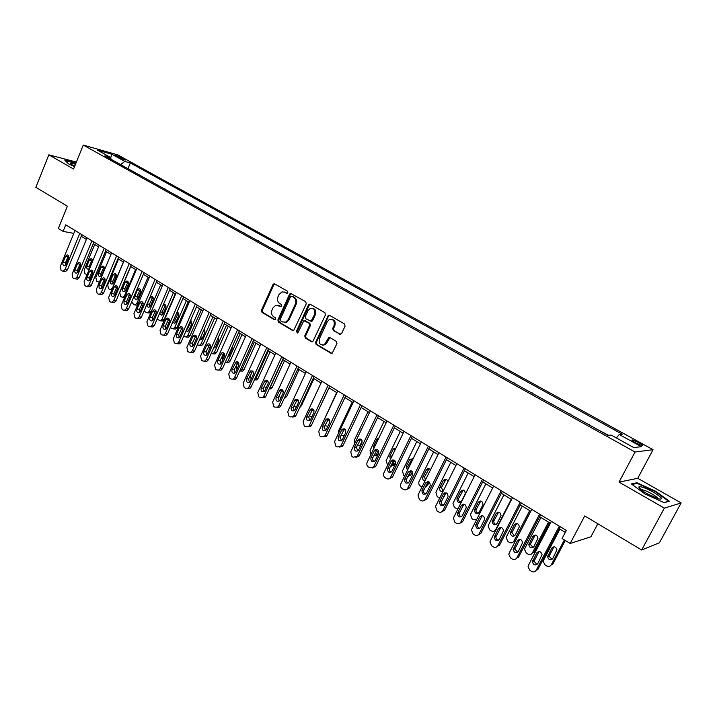 <?xml version="1.0" encoding="UTF-8"?>
<svg xmlns="http://www.w3.org/2000/svg" width="717" height="717" viewBox="0 0 717 717"><rect width="100%" height="100%" fill="white"/><g stroke="black" fill="none" stroke-linecap="round" stroke-linejoin="round"><path stroke-width="1.08" d="M287.786 292.661L287.4 291.174L274.754 283.923L272.935 284.676L261.454 310.237L261.992 312.343L274.477 319.755L275.758 319.244L275.382 317.756L273.751 316.797C271.582 315.166 271.008 312.908 272.03 310.022L272.989 307.889L275.812 305.218L281.145 306.571L281.763 305.989L281.378 304.501L279.738 303.551C277.56 301.929 276.977 299.67 277.999 296.766L278.967 294.624L281.987 291.882L284.846 292.24L286.495 293.19L287.786 292.661M638.784 442.622L632.313 439.924C631.157 439.978 632.286 440.991 635.683 442.954L642.181 445.669C643.328 445.607 642.199 444.594 638.784 442.622M339.661 334.274L341.615 333.539L345.074 326.127L344.483 323.923L329.587 315.372L328.422 315.328L315.579 342.278L316.143 344.456L330.86 353.185L332.231 353.14L336.945 343.577L336.363 341.373L329.999 337.653L328.718 337.653L324.362 344.671C320.23 345.522 318.563 343.586 319.37 338.854L327.337 321.619L329.318 319.54C333.324 318.966 334.902 320.956 334.05 325.491L332.706 328.377L333.288 330.573L340.584 334.418M76.387 162.087L48.819 154.818L35.85 187.334L67.389 206.218L58.364 228.472L63.096 231.385L65.758 224.842L566.331 530.455L562.092 538.503L570.176 543.477L590.916 536.773L597.835 523.769M664.363 508.129L681.15 502.94L637.745 478.311L619.04 482.111L664.363 508.129L641.643 549.993L584.74 515.926L570.176 543.477M619.04 482.111L635.038 452.024L83.262 145.076L117.794 154.899L653.044 449.693L635.038 452.024M48.819 154.818L73.582 169.033L83.262 145.076M306.267 303.829L305.702 301.678L290.475 293.361L289.543 294.212L277.882 319.961L278.429 322.094L292.563 330.474L293.674 330.528L306.267 303.829M310.3 304.313L324.9 312.684L325.473 314.862L312.755 341.731L311.519 341.713L305.317 338.039L304.761 335.87L309.592 325.339L309.027 323.179L303.829 320.723L298.039 332.446L297.528 332.984L296.345 331.442L308.409 305.057L309.269 304.223L310.3 304.313M681.15 502.94L659.434 542.76L641.643 549.993M116.432 156.279L125.251 160.07L122.042 157.865L115.356 155.248L116.432 156.279M111.09 159.291L110.633 157.462L104.915 155.867L608.025 435.362L611.26 435.111L633.738 447.578L641.348 446.691L619.255 434.493L622.311 434.251L130.342 162.965L124.875 161.433L120.573 164.56M110.633 157.462L97.476 150.167L111.816 154.227L124.875 161.433M637.745 478.311L653.044 449.693M81.218 236.278L86.372 239.433M93.291 243.663L98.561 246.89M105.533 251.147L110.938 254.454M117.955 258.747L123.494 262.135M130.566 266.464L136.239 269.933M143.364 274.288L149.172 277.846M156.351 282.238L162.302 285.877M169.535 290.304L175.629 294.033M182.925 298.496L189.171 302.314M196.521 306.813L202.911 310.721M210.323 315.256L216.875 319.262M224.34 323.833L231.053 327.938M238.582 332.545L245.456 336.748M253.047 341.391L260.092 345.702M267.746 350.38L274.969 354.798M282.686 359.522L290.08 364.039M297.86 368.807L305.442 373.44M313.284 378.244L321.055 382.995M328.969 387.834L336.936 392.701M344.913 397.585L353.078 402.578M361.126 407.507L369.488 412.625M377.608 417.59L386.185 422.833M394.377 427.843L403.169 433.22M411.433 438.275L420.449 443.796M428.793 448.896L438.033 454.551M446.449 459.696L455.922 465.494M464.419 470.693L474.143 476.635M482.711 481.878L492.678 487.981M501.326 493.269L511.562 499.525M520.291 504.867L530.786 511.284M539.596 516.679L550.369 523.267M559.26 528.707L565.301 532.399M63.096 231.385L73.824 233.375M127.976 168.674L130.342 162.965M140.173 175.459L132.806 171.363M152.551 182.333L145.103 178.192M165.107 189.306L157.57 185.12M177.843 196.377L170.225 192.147M190.767 203.565L183.059 199.281M203.888 210.852L196.091 206.514M217.197 218.246L209.31 213.863M230.704 225.747L222.727 221.311M244.425 233.366L236.35 228.884M258.344 241.1L250.17 236.565M272.487 248.951L264.214 244.363M286.836 256.928L278.465 252.276M301.418 265.03L292.948 260.325M316.224 273.258L307.647 268.49M331.272 281.611L322.587 276.789M346.553 290.107L337.761 285.214M362.085 298.729L353.176 293.782M377.859 307.494L368.843 302.484M393.902 316.403L384.76 311.33M410.205 325.464L400.946 320.32M426.776 334.669L417.393 329.462M443.626 344.035L434.126 338.756M460.762 353.553L451.127 348.202M478.194 363.232L468.425 357.81M495.922 373.082L486.018 367.588M513.955 383.102L503.917 377.527M532.31 393.301L522.128 387.646M550.988 403.671L540.663 397.935M569.988 414.229L559.52 408.412M589.338 424.984L578.718 419.078M608.661 435.309L598.265 429.94M140.29 175.199L139.179 174.903M152.667 182.073L151.565 181.777M165.215 189.046L164.13 188.759M177.959 196.117L176.875 195.84M190.883 203.296L189.808 203.028M204.004 210.583L202.938 210.323M217.314 217.977L216.265 217.726M230.829 225.479L229.781 225.237M244.542 233.097L243.511 232.864M258.47 240.831L257.448 240.598M272.603 248.682L271.6 248.467M286.961 256.659L285.966 256.444M301.543 264.752L300.557 264.555M316.358 272.98L315.381 272.792M331.397 281.333L330.447 281.154M346.687 289.82L345.746 289.65M362.21 298.442L361.287 298.29M377.993 307.208L377.088 307.064M394.036 316.116L393.14 315.991M410.339 325.177L409.47 325.052M426.92 334.382L426.059 334.274M443.769 343.739L442.927 343.649M460.914 353.257L460.09 353.176M478.338 362.936L477.54 362.874M496.074 372.786L495.295 372.732M514.107 382.797L513.354 382.761M532.462 392.997L531.727 392.97M551.14 403.366L550.423 403.366M570.149 413.924L569.459 413.933M589.499 424.67L588.836 424.697M616.396 437.962L619.255 434.493M110.714 157.776L111.816 154.227M75.975 163.118L64.745 160.043L68.393 163.799L74.559 166.613M669.337 501.192L655.643 491.244L636.947 482.747L631.39 483.939L644.942 493.941L664.202 502.698L669.337 501.192M636.544 483.509L636.947 482.747M287.203 293.244L283.995 291.882M277.891 305.155L281.207 306.544M273.921 283.798L274.781 283.941L273.795 284.819L262.323 310.344L262.852 312.451L275.238 319.791M291.407 293.468L290.385 294.346L278.734 320.06L279.28 322.193L293.477 330.6M291.81 296.246L290.51 296.766L280.257 319.379L280.643 320.875L282.364 321.897L285.725 322.139L288.279 319.585L295.323 304.08C296.363 301.149 295.771 298.872 293.558 297.25L292.061 296.282M284.282 322.426L286.576 322.238L289.121 319.683L288.279 319.585M292.653 296.372L294.4 297.376C296.614 298.998 297.197 301.274 296.166 304.205L289.121 319.683M304.868 320.75L309.861 323.277L310.425 325.437L305.594 335.959L306.15 338.119L312.46 341.848M310.273 304.295L309.242 305.173L297.188 331.532L297.51 332.993M314.629 314.369C315.516 310.076 314.064 308.077 310.282 308.382L308.05 310.569L305.29 316.609L305.854 318.76L311.088 321.207L314.629 314.369L315.453 314.476C316.412 311.017 315.381 308.946 312.352 308.265M310.846 321.288L311.913 321.315L312.684 320.526L311.85 320.418M315.453 314.476L312.684 320.526M331.648 319.289C334.758 319.979 335.834 322.076 334.857 325.59L333.522 328.476L334.095 330.662L340.467 334.364M322.722 345.164L325.186 344.743L326.853 342.851L326.029 342.78M329.892 337.59L326.853 342.851M329.524 315.346L328.476 316.224L316.403 342.359L316.968 344.536L331.828 353.329M87.08 274.602L84.956 273.777L84.131 270.085L94.698 244.524M92.242 259.563L89.159 266.446L89.266 268.803M92.35 261.875C92.789 260.056 92.296 259.016 90.889 258.756L89.338 260.047L86.838 266.088C86.39 267.952 86.882 269 88.325 269.242L89.813 268.006M79.793 233.41L64.969 269.565L63.087 271.205L62.029 270.945L61.088 270.336L60.255 266.563L75.007 230.489M64.754 271.438L65.525 271.555L67.407 269.924L81.872 234.683M66.027 264.376L64.503 265.684C63.042 265.433 62.54 264.358 63.006 262.458L65.543 256.247L67.111 254.92C68.554 255.198 69.038 256.274 68.572 258.156L66.027 264.376M65.507 265.173L65.444 262.825L68.518 255.817M99.564 281.727L98.722 282.041L96.67 281.189L95.836 277.47L106.537 251.766M104.019 266.858L100.882 273.795L101.016 276.215M101.608 275.364L104.153 269.278C104.61 267.405 104.108 266.348 102.648 266.088L101.115 267.378L98.579 273.455C98.121 275.346 98.632 276.412 100.111 276.637L101.608 275.364M123.387 262.072L112.497 287.983L110.678 289.578L109.513 289.318L108.554 288.709L107.702 284.963L118.538 259.106M115.975 274.261L112.775 281.252L112.945 283.735M113.564 282.857L116.127 276.735C116.593 274.835 116.073 273.76 114.568 273.527L113.044 274.817L110.49 280.93C110.024 282.857 110.552 283.923 112.076 284.138L113.564 282.857M135.63 269.565L124.606 295.628L122.804 297.214L121.585 296.955L120.608 296.336L119.748 292.554L130.709 266.554M128.092 281.763L124.83 288.808L125.036 291.353M124.579 297.501L124.131 297.376M125.681 290.466L128.28 284.308C128.755 282.364 128.209 281.288 126.658 281.073L125.152 282.355L122.562 288.503C122.087 290.475 122.643 291.55 124.211 291.738L125.681 290.466M91.893 240.795L76.88 277.165L75.007 278.796L73.896 278.537L72.937 277.927L72.094 274.109L87.035 237.829M76.611 279.021L77.436 279.128L79.309 277.497L93.954 242.05M77.947 271.931L76.432 273.249C74.926 273.016 74.416 271.931 74.882 269.986L77.454 263.748L79.004 262.422C80.492 262.673 80.994 263.766 80.528 265.684L77.947 271.931M77.4 272.765L77.302 270.345L80.438 263.273M104.162 248.288L88.962 284.873L87.115 286.504L85.932 286.244L84.965 285.617L84.113 281.772L99.233 245.277M88.63 286.701L89.526 286.818L91.373 285.187L106.206 249.534M90.037 279.603L88.541 280.921C86.99 280.705 86.452 279.612 86.927 277.631L89.535 271.358L91.077 270.031C92.601 270.264 93.129 271.367 92.654 273.32L90.037 279.603M89.473 280.455L89.338 277.972L92.529 270.838M116.62 255.888L101.222 292.688L99.394 294.32L98.148 294.06L97.171 293.432L96.293 289.551L111.61 252.841M100.828 294.499L101.787 294.615L103.615 292.993L118.637 257.125M102.316 287.392L100.828 288.7C99.233 288.512 98.677 287.409 99.152 285.384L101.787 279.074L103.32 277.748C104.888 277.963 105.435 279.074 104.96 281.064L102.316 287.392M101.715 288.261L101.554 285.707L104.807 278.519M148.052 277.156L136.893 303.372L138.229 303.533M140.38 289.381L137.064 296.48L137.305 299.088M137.53 305.182L136.338 305.101M137.969 298.173L140.604 291.989C141.079 290 140.523 288.915 138.928 288.718L137.431 290.009L134.805 296.193C134.339 298.2 134.913 299.285 136.526 299.446L137.969 298.173M131.677 301.812L133.819 304.698L135.119 304.958L136.893 303.372M129.257 263.605L113.662 300.629L111.861 302.251L110.552 301.991L109.549 301.355L108.661 297.438L124.175 260.504M113.196 302.413L114.245 302.529L116.037 300.907L131.256 264.833M114.765 295.287L113.295 296.596C111.655 296.435 111.081 295.323 111.556 293.253L114.227 286.908L115.742 285.581C117.364 285.778 117.929 286.89 117.445 288.924L114.765 295.287M114.137 296.184L113.94 293.558L117.256 286.307M75.545 164.184L70.302 163.153C70.176 163.664 71.646 164.695 74.702 166.254M74.935 165.681L72.587 165.125M65.229 160.545L75.85 163.431M647.048 493.69L658.717 498.915C663.664 499.65 661.863 497.383 653.286 492.113C646.026 488.16 641.267 486.377 639.026 486.753C638.3 487.775 640.971 490.087 647.048 493.69M658.036 498.718C657.623 497.634 655.526 495.985 651.744 493.78C647.326 491.333 643.974 489.953 641.67 489.63L640.998 489.693M632.107 484.468L637.189 483.366L655.302 491.611L668.567 501.255L663.978 502.59M160.653 284.864L149.351 311.232L151.332 311.456M152.846 297.107L149.477 304.259L149.754 306.93M150.875 312.504L148.733 312.935M150.445 306.007L153.115 299.778C153.59 297.743 153.008 296.65 151.359 296.488L149.889 297.77L147.236 303.99C146.761 306.042 147.352 307.136 149.019 307.27L150.445 306.007M144.234 310.578L145.237 311.922L147.603 312.809L149.351 311.232M173.433 292.688L161.988 319.208L164.211 319.441L162.508 321.001L161.298 320.875M175.28 293.818L164.211 319.441M165.493 304.949L162.06 312.146L162.383 314.888M159.622 313.329L161.701 315.202L163.1 313.938L165.797 307.683C166.281 305.603 165.672 304.501 163.969 304.367L163.377 304.608M157.113 319.164L160.285 320.777L161.988 319.208M186.411 300.629L174.814 327.302L177.018 327.508L175.36 329.058L174.043 328.942M188.23 301.74L177.018 327.508M178.327 312.899L174.84 320.149L175.199 322.955M172.645 322.202L174.572 323.25L175.934 321.996L178.667 315.695C179.16 313.688 178.578 312.558 176.92 312.334M170.252 327.705L173.147 328.861L174.814 327.302M199.577 308.677L187.836 335.511L190.014 335.699L188.401 337.241L186.976 337.115M201.369 309.78L190.014 335.699M191.34 320.974L187.8 328.278L188.204 331.146M185.99 330.913L187.639 331.415L188.965 330.178L191.735 323.833L190.543 320.481M183.66 336.237L186.214 337.053L187.836 335.511M212.94 316.851L201.047 343.846L203.207 344.017L201.647 345.531L200.097 345.415M214.715 317.936L203.207 344.017M200.868 336.739L201.405 339.455M204.56 329.175L203.843 329.972M199.622 339.571L200.903 339.706L202.185 338.469L204.999 332.096L204.291 328.951M197.292 344.859L199.478 345.37L201.047 343.846M142.083 271.438L126.291 308.677L124.516 310.3L123.127 310.04L122.114 309.394L121.218 305.442L136.929 268.292M125.753 310.434L126.882 310.56L128.648 308.946L144.063 272.648M127.402 303.309L125.959 304.617C124.265 304.474 123.665 303.354 124.149 301.248L126.855 294.857L128.343 293.531C130.01 293.701 130.602 294.821 130.118 296.91L127.402 303.309M126.757 304.214L126.515 301.525L129.885 294.221M155.105 279.388L139.098 316.86L137.368 318.465L135.898 318.214L134.868 317.55L133.954 313.571L149.871 276.197M138.489 318.581L139.716 318.707L141.446 317.093L157.059 280.58M140.227 311.447L138.811 312.746C137.072 312.639 136.436 311.51 136.929 309.35L139.672 302.924L141.132 301.606C142.853 301.74 143.472 302.879 142.979 305.003L140.227 311.447M139.555 312.37L139.277 309.61L142.71 302.251M168.325 287.463L152.112 325.151L150.418 326.755L148.858 326.504L147.819 325.841L146.886 321.816L163.01 284.219M151.412 326.844L152.748 326.97L154.433 325.375L170.252 288.637M153.25 319.701L151.87 320.992C150.068 320.929 149.405 319.791 149.898 317.577L152.676 311.106L154.11 309.798C155.885 309.905 156.53 311.044 156.037 313.23L153.25 319.701M152.551 320.651L152.228 317.819L155.723 310.398M181.742 295.655L165.313 333.575L163.664 335.162L162.015 334.929L160.958 334.247L160.008 330.196L176.355 292.366M164.534 335.233L165.977 335.359L167.626 333.781L183.651 296.82M166.469 328.09L165.125 329.372C163.261 329.345 162.571 328.198 163.064 325.93L165.878 319.423L167.276 318.124C169.113 318.187 169.786 319.334 169.293 321.575L166.469 328.09M165.744 329.049L165.376 326.154L168.934 318.68M195.374 303.972L178.721 342.134L177.126 343.694L175.378 343.479L174.303 342.789L173.335 338.693L189.897 300.629M177.852 343.748L179.42 343.873L181.007 342.305L197.256 305.128M179.886 336.605L178.587 337.868C176.66 337.895 175.943 336.739 176.436 334.409L179.286 327.866L180.639 326.576C182.548 326.593 183.247 327.75 182.754 330.044L179.886 336.605M179.142 337.582L178.73 334.606L182.351 327.086M208.79 350.801L210.502 345.657M226.509 325.151L214.455 352.307L216.597 352.45L215.091 353.947L213.415 353.839M228.248 326.217L216.597 352.45M214.159 346.795L214.804 347.888M213.549 348.184L215.611 346.894L218.452 340.485L218.183 337.725M211.139 353.624L212.949 353.804L214.455 352.307M209.212 312.424L192.335 350.819L190.803 352.361L188.938 352.155L187.845 351.455L186.868 347.324L203.655 309.027M191.367 352.397L193.079 352.504L194.603 350.971L211.067 313.562M193.518 345.253L192.264 346.499C190.274 346.58 189.521 345.424 190.014 343.022L192.9 336.434L194.208 335.162C196.18 335.126 196.915 336.291 196.422 338.657L193.518 345.253M192.748 346.239L192.281 343.201L195.965 335.619M222.593 360.319L222.593 357.442L224.287 353.651M240.276 333.575L228.06 360.893L230.184 361.018L228.759 362.479L226.93 362.381M241.996 334.633L230.184 361.018M227.782 356.716L229.234 355.444L232.12 348.991L232.191 346.849M225.228 362.443L226.626 362.363L228.06 360.893M223.274 321.01L206.164 359.638L204.703 361.153L202.723 360.974L201.611 360.266L200.608 356.089L217.627 317.559M205.098 361.171L206.953 361.269L208.414 359.764L225.102 322.121M207.356 354.028L206.164 355.256C204.094 355.399 203.305 354.234 203.798 351.769L206.729 345.146L207.984 343.891C210.027 343.793 210.798 344.958 210.296 347.395L207.356 354.028M206.568 355.032L206.048 351.922L209.794 344.285M236.744 369.676L236.332 366.109L238.143 362.076M254.257 342.134L241.88 369.613L243.986 369.712L242.624 371.137L240.643 371.056M255.951 343.165L243.986 369.712M242.427 364.989L246.236 356.528M239.612 371.254L241.88 369.613M237.551 329.73L220.209 368.601L218.828 370.071L216.713 369.927L215.584 369.201L214.562 364.998L231.815 326.226M219.026 370.08L221.051 370.169L222.431 368.699L239.353 330.824M221.419 362.945L220.28 364.146C218.138 364.361 217.314 363.196 217.798 360.651L220.764 353.983L221.965 352.755C224.08 352.585 224.887 353.759 224.394 356.268L221.419 362.945M220.603 363.958L220.029 360.776L223.838 353.096M268.463 350.819L255.915 378.468L257.995 378.54L256.722 379.929L254.598 379.876M270.121 351.832L257.995 378.54M253.253 371.971L253.522 373.073M249.991 375.959L251.219 378.979M254.32 379.992L255.915 378.468M252.061 338.585L234.477 377.698L233.177 379.123L230.928 379.024L229.781 378.289L228.741 374.041L246.227 335.027M235.382 379.203L233.177 379.123L235.382 379.203L236.673 377.778L253.827 339.661M235.696 372.006L234.629 373.172C232.416 373.467 231.546 372.302 232.021 369.676L236.153 361.771C238.358 361.52 239.209 362.694 238.716 365.285L235.696 372.006M234.862 373.028L234.226 369.775L238.098 362.04M282.883 359.638L270.166 387.458L272.218 387.512L271.044 388.838L269.198 389.026M284.515 360.633L272.218 387.512M267.468 380.503L268.31 382.753M264.223 386.185L265.971 388.327M269.467 388.435L270.166 387.458M266.805 347.584L248.969 386.947L247.768 388.318L245.366 388.255L244.201 387.512L243.144 383.228L260.88 343.963M247.652 388.372L249.937 388.363L251.138 386.992L268.534 348.641M250.206 381.211L249.22 382.331C246.917 382.726 246.003 381.561 246.469 378.845L250.574 370.94C252.85 370.599 253.746 371.764 253.271 374.453L250.206 381.211M249.355 382.242L248.647 378.917L252.581 371.128M299.123 369.578L286.666 396.609L284.299 398.249M281.889 390.039L283.34 392.181M278.913 396.08L280.965 397.81M281.781 356.725L263.695 396.34L262.592 397.639L260.029 397.648L258.855 396.895L257.77 392.558L275.758 353.051M262.368 397.774L264.743 397.666L265.846 396.367L283.484 357.765M264.949 390.568L264.044 391.625C261.66 392.127 260.701 390.971 261.149 388.157L265.209 380.261C267.575 379.813 268.525 380.978 268.05 383.756L264.949 390.568M308.695 305.101L309.484 304.169M264.08 391.599L263.309 388.202L267.298 380.368M328.753 315.229L328.816 315.731M313.974 378.657L301.337 405.858L299.769 407.364M296.704 400.023L298.622 401.538M293.943 405.903L296.238 407.39M329.058 387.888L315.821 415.923M311.949 410.043L314.1 410.85M309.296 415.735L311.85 416.927M323.017 422.313L336.703 392.566M328.7 418.925L329.695 420.117M327.57 420.045L329.73 420.198M324.935 425.638L327.857 426.355M338.505 433.328L338.657 430.675L352.217 402.049M344.115 428.73L345.209 429.85M344.043 436.124L343.479 435.99M343.533 430.03L345.451 429.68M340.844 435.703L344.51 435.147M354.485 444.02L354.225 440.489L367.973 411.692M362.21 440.928L360.517 444.468L361.296 444.415M359.925 438.894L360.884 439.691M360.579 445.92L359.145 445.866M362.031 428.219L357.532 437.648M359.88 439.978L361.269 439.404M357.03 445.902L360.051 445.176L360.517 444.468M370.85 454.65L370.044 450.473L383.989 421.488M378.406 450.428L376.443 454.506L378.119 454.372M376.192 449.299L376.819 449.684M377.734 455.17L375.072 455.904M378.935 437.881L376.954 439.225L373.656 446.073L373.727 448.681M374.982 449.828L377.178 449.434M373.566 456.137L376.443 454.506M387.592 465.288L386.122 460.619L400.274 431.455M394.726 460.413L392.62 464.724L394.242 464.903L391.267 466.113M395.694 461.981L394.449 464.544M395.936 448.107L391.348 457.545M395.936 448.098L393.346 448.941L389.788 456.191L390.389 459.516M392.208 460.135L392.952 459.893M390.469 466.355L392.62 464.724M404.63 476.07L403.689 475.479L402.461 470.926L416.828 441.573M411.2 470.791L409.075 475.102L410.778 475.048L407.794 476.491M412.409 471.75L410.868 474.887M412.365 458.324L407.982 466.301L408.09 469.008M413.117 458.746L409.586 459.552L406.189 466.489L407.462 470.28M407.83 476.438L409.075 475.102M421.972 487.022L420.332 486.009C418.8 484.8 418.378 483.276 419.087 481.412L433.66 451.871M427.825 481.582L427.242 482.756M429.214 482.066L427.556 485.409L425.306 487.049M429.044 468.721L424.625 476.733L425.351 480.193M430.478 469.832C428.999 468.21 427.61 468.255 426.328 469.958L422.869 476.948C422.259 479.081 422.949 480.426 424.957 480.99M297.008 366.02L278.653 405.885L277.667 407.104L274.943 407.184L273.742 406.422L272.639 402.049L290.887 362.291M277.318 407.319L279.791 407.104L280.777 405.885L298.675 367.041M328.7 315.238L327.938 316.152M279.926 400.068L279.11 401.063C276.645 401.69 275.633 400.543 276.072 397.621L280.087 389.743C282.534 389.17 283.529 390.335 283.081 393.221L279.926 400.068M279.047 401.108L278.196 397.639L282.256 389.752M312.478 375.475L293.862 415.582L293.002 416.711L290.089 416.882L288.87 416.102L287.75 411.683L306.258 371.675M292.518 417.025L295.099 416.676L295.96 415.555L314.109 376.47M295.153 409.721L294.436 410.644C291.891 411.415 290.815 410.276 291.236 407.238L295.189 399.387C297.725 398.688 298.774 399.835 298.353 402.837L295.153 409.721M294.257 410.769L293.334 407.229L297.447 399.297M328.207 385.074L309.323 425.45L308.588 426.463L305.487 426.74L304.25 425.943L303.112 421.479L321.888 381.211M307.969 426.884L310.649 426.4L311.393 425.387L329.802 386.051M310.631 419.544L310.013 420.377C307.387 421.291 306.258 420.171 306.643 417.016L310.542 409.21C313.159 408.349 314.27 409.488 313.876 412.607L310.631 419.544M309.726 420.592L308.713 416.98L312.89 408.995M344.205 394.843L325.043 435.47L324.434 436.357L321.144 436.752L319.881 435.945L318.724 431.446L337.77 390.917M323.681 436.904L326.468 436.259L327.077 435.38L345.764 395.793M326.36 429.519L325.859 430.254C323.143 431.338 321.96 430.245 322.309 426.956L326.145 419.203C328.843 418.172 330.017 419.284 329.65 422.546L326.36 429.519M325.446 430.576L324.353 426.884L328.583 418.853M360.463 404.764L341.023 445.669L340.548 446.395L337.062 446.942L335.78 446.117L334.597 441.573L353.929 400.776M339.661 447.094L342.547 446.27L343.022 445.544L361.986 405.697M342.359 439.673L341.964 440.274C339.177 441.555 337.931 440.48 338.236 437.056L342.009 429.384C344.787 428.166 346.015 429.25 345.693 432.647L342.359 439.673M341.435 440.722L340.243 436.958L344.536 428.883M377.008 414.865L357.272 456.03L353.248 457.294L351.939 456.46L350.738 451.862L370.357 410.805M355.91 457.455L359.235 455.878L378.486 415.77M358.625 449.989L358.339 450.455C355.489 451.943 354.189 450.903 354.431 447.327L358.142 439.754C360.992 438.32 362.282 439.378 362.013 442.918L358.625 449.989M357.702 451.038L356.412 447.202L360.75 439.082M393.83 425.136L373.584 466.946L369.703 467.825L368.377 466.982C366.853 465.772 366.45 464.222 367.149 462.34L387.063 421.004M372.446 467.986L375.726 466.382L395.264 426.015M375.17 460.484L374.991 460.798C372.078 462.51 370.725 461.506 370.904 457.778L374.552 450.303C377.456 448.654 378.809 449.676 378.603 453.368L375.17 460.484M374.238 461.533C372.715 460.681 372.248 459.373 372.849 457.616L377.241 449.451M410.949 435.586L390.514 477.459C389.448 479.028 388.094 479.386 386.445 478.544L385.101 477.674C383.55 476.455 383.129 474.887 383.846 472.987L404.065 431.383M389.259 478.696L392.504 477.074L412.338 436.438M391.993 471.159L391.921 471.311C388.964 473.247 387.547 472.288 387.664 468.407L391.249 461.058C394.207 459.167 395.614 460.144 395.488 463.998L391.993 471.159M391.07 472.198C389.456 471.365 388.955 470.029 389.564 468.21L394.009 460.009M428.363 446.216L407.704 488.205C406.638 489.917 405.23 490.329 403.474 489.442L402.103 488.564C400.534 487.318 400.104 485.732 400.83 483.823L421.354 441.941M406.378 489.594L409.568 487.945L429.698 447.041M409.111 482.021C406.127 484.163 404.657 483.231 404.702 479.225L408.242 472.01C411.208 469.859 412.687 470.782 412.678 474.771L409.111 482.021M408.197 483.052C406.494 482.227 405.947 480.874 406.575 478.992L411.065 470.746M439.7 498.01L437.262 496.72L435.9 492.265L450.778 462.348M444.549 492.929L444.011 494.013M446.18 492.821L443.33 497.401M446.01 479.297L441.475 487.506L443.061 491.279M447.964 481.457C446.7 478.875 445.158 478.58 443.33 480.569L439.754 487.766C439.36 490.473 440.417 491.728 442.936 491.539M446.082 457.034L425.1 499.301C424.025 501.022 422.591 501.434 420.807 500.529L419.409 499.632L418.02 495.035L438.956 452.687M423.801 500.672L426.92 499.005L447.372 457.831M426.534 493.072C423.622 495.232 422.098 494.345 421.963 490.392L425.629 482.971C428.506 480.793 430.039 481.663 430.236 485.579L426.534 493.072M425.629 494.085C423.899 493.35 423.29 492.032 423.792 490.123L428.407 481.672M457.867 508.953L454.47 507.609L452.992 503.343L468.192 472.996M463.263 504.087L462.698 505.216M463.254 490.052L458.611 498.485C458.244 500.358 458.916 501.604 460.646 502.205M461.542 501.219L465.279 493.708C464.894 490.007 463.343 489.218 460.628 491.342L456.926 498.772C457.249 502.518 458.781 503.325 461.542 501.219M464.114 468.049L442.81 510.603C441.708 512.332 440.256 512.736 438.437 511.813L437.012 510.898L435.506 506.489L456.863 463.621M441.538 511.947L444.585 510.262L465.36 468.81M444.253 504.311C441.43 506.489 439.862 505.646 439.539 501.783L443.33 494.121C446.117 491.925 447.704 492.74 448.089 496.567L444.253 504.311M443.375 505.315C441.627 504.669 440.946 503.388 441.322 501.479L446.055 492.794M476.581 519.664L473.39 519.583L471.974 518.687L470.406 514.609L485.902 483.832M480.291 516.231L479.915 516.957M480.784 500.995L476.052 509.653C475.81 511.526 476.554 512.727 478.293 513.247M479.162 512.279L483.007 504.517C482.451 500.914 480.856 500.17 478.23 502.312L474.412 509.975C474.905 513.632 476.491 514.394 479.162 512.279M482.469 479.252L460.825 522.093C459.714 523.831 458.235 524.235 456.379 523.293L454.937 522.37L453.323 518.149L475.093 474.753M459.597 523.419L462.564 521.716L483.661 479.987M462.295 515.756C459.561 517.943 457.939 517.145 457.437 513.381L461.345 505.467C464.042 503.262 465.674 504.024 466.247 507.753L462.295 515.756M461.434 516.742C459.678 516.186 458.934 514.949 459.185 513.031L464.007 504.114M511.221 499.319L495.635 529.711C494.533 531.405 493.063 531.79 491.226 530.867L489.792 529.962L488.125 526.063L488.438 525.167L503.926 494.855M498.62 512.126L493.816 521.008C493.69 522.881 494.497 524.037 496.245 524.468M495.51 530.822L494.452 530.983M497.087 523.527L501.031 515.523C500.314 512.01 498.673 511.329 496.128 513.462L492.212 521.376C492.875 524.934 494.497 525.651 497.087 523.527M501.165 490.67L479.171 533.798C478.042 535.545 476.536 535.94 474.645 534.981L473.175 534.04L471.472 530.015L471.795 529.092L493.646 486.081M477.979 535.088L480.865 533.376L502.303 491.36M480.659 527.407C478.006 529.594 476.339 528.85 475.667 525.176L479.691 517.011C482.299 514.806 483.975 515.523 484.71 519.144L480.659 527.407M479.825 528.366C478.06 527.9 477.244 526.708 477.37 524.79L482.272 515.648M529.684 510.612L513.856 541.21C512.736 542.912 511.248 543.298 509.375 542.357L507.914 541.425L506.184 537.723L506.534 536.585L522.263 506.077M530.697 511.23L515.406 540.779L513.856 541.21M516.76 523.464L511.893 532.561L514.528 535.886M515.326 534.972L519.359 526.717C518.481 523.32 516.814 522.684 514.349 524.808L510.343 532.964C511.158 536.424 512.816 537.087 515.326 534.972M520.192 502.285L497.849 545.709C496.693 547.474 495.16 547.86 493.242 546.883L491.745 545.924L489.971 542.088L490.338 540.923L512.538 497.616M497.849 545.709L499.498 545.252L521.277 502.949M499.355 539.265C496.782 541.452 495.08 540.761 494.246 537.185L498.36 528.77C500.887 526.574 502.599 527.228 503.495 530.75L499.355 539.265M498.566 540.197C496.773 539.82 495.886 538.664 495.904 536.746L500.869 527.389M548.478 522.11L532.399 552.906C531.261 554.626 529.746 555.003 527.837 554.035L526.35 553.094L524.566 549.572L524.943 548.2L540.923 517.486M549.437 522.693L533.905 552.431L532.399 552.906M535.214 535.007L530.311 544.302L533.134 547.501M533.896 546.623L538.001 538.126C536.979 534.828 535.276 534.237 532.892 536.361L528.805 544.75C529.755 548.111 531.449 548.738 533.896 546.623M539.578 514.116L516.858 557.844C515.693 559.61 514.134 559.995 512.18 559L510.656 558.023L508.828 554.375L509.213 552.959L531.781 509.357M516.858 557.844L518.463 557.333L540.6 514.743M518.4 551.346C515.89 553.524 514.152 552.879 513.175 549.401L517.369 540.735C519.825 538.548 521.573 539.157 522.612 542.572L518.4 551.346M517.647 552.233L514.788 548.926L519.789 539.345M564.396 539.919L551.274 564.817C550.118 566.547 548.577 566.914 546.641 565.937L545.117 564.978L543.298 561.626L543.683 560.031L559.914 529.11M565.283 540.475L552.726 564.297L551.274 564.817M553.981 546.757L549.07 556.249L552.081 559.323M552.789 558.48L556.957 549.751C555.818 546.542 554.08 546.004 551.758 548.111L547.609 556.742C548.684 560.004 550.414 560.586 552.789 558.48M559.323 526.17L536.226 570.194C535.043 571.978 533.457 572.363 531.467 571.341L529.908 570.347L528.035 566.878L528.438 565.229L551.382 521.322M536.226 570.194L537.777 569.639L560.282 526.762M537.786 563.643C535.348 565.821 533.573 565.22 532.462 561.841L536.737 552.932C539.121 550.755 540.905 551.319 542.07 554.626L537.786 563.643M537.087 564.494L534.022 561.312L539.05 551.534M121.621 158.905L122.042 157.865M123.862 159.739L124.158 159.031M285.698 292.375L284.846 292.24M281.091 306.589L280.472 306.5M279.693 305.666L278.841 305.55M275.14 319.827L274.477 319.755M262.852 312.451L261.992 312.343M262.323 310.344L261.454 310.237M273.795 284.819L272.935 284.676M287.078 293.28L286.495 293.19M293.405 330.564L292.563 330.474M279.28 322.193L278.429 322.094M278.734 320.06L277.882 319.961M290.385 294.346L289.543 294.212M296.166 304.205L295.323 304.08M294.4 297.376L293.558 297.25M312.343 341.794L311.519 341.713M306.15 338.119L305.317 338.039M305.594 335.959L304.761 335.87M310.425 325.437L309.592 325.339M309.861 323.277L309.027 323.179M305.765 320.884L304.931 320.786M297.188 331.532L296.345 331.442M309.242 305.173L308.409 305.057M334.095 330.662L333.288 330.573M333.522 328.476L332.706 328.377M334.857 325.59L334.05 325.491M328.888 338.46L328.072 338.379M331.675 353.248L330.86 353.185M316.968 344.536L316.143 344.456M316.403 342.359L315.579 342.278M328.476 316.224L327.66 316.116M89.159 266.446L86.838 266.088M91.651 260.414L89.338 260.047M67.407 269.924L64.969 269.565M63.006 262.458L65.444 262.825M65.543 256.247L67.981 256.641M100.882 273.795L98.579 273.455M103.409 267.737L101.115 267.378M112.775 281.252L110.49 280.93M115.329 275.158L113.044 274.817M124.606 295.628L125.332 295.718M124.83 288.808L122.562 288.503M127.42 282.677L125.152 282.355M79.309 277.497L76.88 277.165M74.882 269.986L77.302 270.345M77.454 263.748L79.874 264.116M91.373 285.187L88.962 284.873M86.927 277.631L89.338 277.972M89.535 271.358L91.937 271.707M103.615 292.993L101.222 292.688M99.152 285.384L101.554 285.707M101.787 279.074L104.18 279.406M137.064 296.48L134.805 296.193M139.69 290.313L137.431 290.009M116.037 300.907L113.662 300.629M111.556 293.253L113.94 293.558M114.227 286.908L116.602 287.221M149.477 304.259L147.236 303.99M152.129 298.057L149.889 297.77M162.06 312.146L160.223 311.94M164.749 305.908L162.911 305.693M174.84 320.149L173.586 320.024M177.556 313.876L176.31 313.741M187.8 328.278L187.164 328.216M190.552 321.969L189.924 321.906M128.648 308.946L126.291 308.677M124.149 301.248L126.515 301.525M126.855 294.857L129.212 295.153M141.446 317.093L139.098 316.86M136.929 309.35L139.277 309.61M139.672 302.924L142.011 303.201M154.433 325.375L152.112 325.151M149.898 317.577L152.228 317.819M152.676 311.106L154.997 311.366M167.626 333.781L165.313 333.575M163.064 325.93L165.376 326.154M165.878 319.423L168.181 319.665M181.007 342.305L178.721 342.134M176.436 334.409L178.73 334.606M179.286 327.866L181.571 328.081M194.603 350.971L192.335 350.819M190.014 343.022L192.281 343.201M192.9 336.434L195.167 336.632M208.414 359.764L206.164 359.638M203.798 351.769L206.048 351.922M206.729 345.146L208.97 345.316M222.431 368.699L220.209 368.601M217.798 360.651L220.029 360.776M220.764 353.983L222.987 354.126M236.673 377.778L234.477 377.698M232.021 369.676L234.226 369.775M235.033 362.963L237.228 363.089M251.138 386.992L248.969 386.947M246.469 378.845L248.647 378.917M249.525 372.087L251.694 372.186M285.061 396.591L286.666 396.609M265.846 396.367L263.695 396.34M261.149 388.157L263.309 388.202M264.25 381.363L266.392 381.435M300.459 405.858L301.337 405.858M358.276 436.088L357.783 436.106M361.529 429.286L361.036 429.304M375.036 445.983L373.656 446.073M378.325 439.145L376.954 439.225M391.616 456.039L389.788 456.191M394.959 449.165L393.14 449.299M407.982 466.301L406.189 466.489M411.37 459.382L409.586 459.552M426.015 485.633L427.556 485.409M424.625 476.733L422.869 476.948M428.067 469.769L426.319 469.967M280.777 405.885L278.653 405.885M276.072 397.621L278.196 397.639M279.209 390.783L281.333 390.828M295.96 415.555L293.862 415.582M291.236 407.238L293.334 407.229M294.418 400.355L296.506 400.373M311.393 425.387L309.323 425.45M306.643 417.016L308.713 416.98M309.869 410.088L311.94 410.079M327.077 435.38L325.043 435.47M322.309 426.956L324.353 426.884M325.59 419.983L327.624 419.938M343.022 445.544L341.023 445.669M338.236 437.056L340.243 436.958M341.561 430.039L343.568 429.967M359.235 455.878L357.272 456.03M354.431 447.327L356.412 447.202M357.81 440.274L359.782 440.166M375.726 466.382L373.79 466.579M370.904 457.778L372.849 457.616M374.337 450.679L376.264 450.536M392.504 477.074L390.604 477.298M387.664 468.407L389.564 468.21M391.141 461.255L393.033 461.085M409.568 487.945L407.704 488.205M404.702 479.225L406.575 478.992M410.106 471.795L408.242 472.01L410.097 471.813M443.922 496.209L444.531 496.11M441.547 487.336L439.826 487.596M445.042 480.336L443.33 480.569M426.92 499.005L425.1 499.301M422.044 490.222L423.872 489.953M425.629 482.971L427.449 482.729M458.755 498.127L457.079 498.414M462.304 491.073L460.628 491.342M444.585 510.262L442.81 510.603M439.691 501.416L441.475 501.102M443.33 494.121L445.114 493.834M476.258 509.097L474.618 509.428M479.861 502.008L478.23 502.312M462.564 521.716L460.825 522.093M457.652 512.807L459.4 512.458M461.345 505.467L463.083 505.135M495.635 529.711L496.146 529.585M494.067 520.264L492.471 520.623M497.715 513.121L496.128 513.462M480.865 533.376L479.171 533.798M475.927 524.405L477.63 524.019M479.691 517.011L481.385 516.643M512.18 531.62L510.629 532.023M515.89 524.432L514.349 524.808M494.542 536.208L496.2 535.778M498.36 528.77L500.009 528.357M530.616 543.172L529.11 543.62M534.389 535.94L532.892 536.361M513.489 548.236L515.102 547.761M517.369 540.735L518.974 540.286M549.383 554.931L547.922 555.424M553.21 547.654L551.758 548.111M532.785 560.479L534.344 559.95M536.737 552.932L538.279 552.431M632.018 440.471L632.313 439.924M291.317 293.495L290.475 293.361M286.576 322.238L285.725 322.139M311.913 321.315L311.088 321.207M310.094 304.349L309.269 304.223M325.186 344.743L324.362 344.671M329.533 337.734L328.718 337.653M329.237 315.435L328.422 315.328M91.453 258.855L90.889 258.756M65.525 271.555L63.087 271.205M67.111 254.92L67.685 255.019M98.722 282.041L99.394 282.139M103.257 266.186L102.648 266.088M110.678 289.578L111.897 289.731M115.231 273.625L114.568 273.527M122.804 297.214L124.606 297.43M127.375 281.172L126.658 281.073M77.436 279.128L75.007 278.796M79.004 262.422L79.632 262.521M89.526 286.818L87.115 286.504M91.077 270.031L91.749 270.13M101.787 294.615L99.394 294.32M103.32 277.748L104.046 277.846M135.119 304.958L137.377 305.218M139.698 288.826L138.928 288.718M114.245 302.529L111.861 302.251M115.742 285.581L116.53 285.689M71.082 164.148L70.302 163.153M640.819 489.55L639.026 486.753M147.603 312.809L149.844 313.051M152.201 296.596L151.359 296.488M160.285 320.777L162.508 321.001M164.883 304.474L163.969 304.367M173.147 328.861L175.36 329.058M177.762 312.478L176.902 312.379M186.214 337.053L188.401 337.241M199.478 345.37L201.647 345.531M126.882 310.56L124.516 310.3M128.343 293.531L129.194 293.638M139.716 318.707L137.368 318.465M141.132 301.606L142.056 301.714M152.748 326.97L150.418 326.755M154.11 309.798L155.114 309.914M165.977 335.359L163.664 335.162M167.276 318.124L168.37 318.24M179.42 343.873L177.126 343.694M180.639 326.576L181.84 326.692M212.949 353.804L215.091 353.947M193.079 352.504L190.803 352.361M194.208 335.162L195.508 335.278M226.626 362.363L228.759 362.479M206.953 361.269L204.703 361.153M207.984 343.891L209.4 343.999M240.527 371.048L242.624 371.137M221.051 370.169L218.828 370.071M221.965 352.755L223.516 352.863M254.643 379.858L256.722 379.929M236.153 361.771L237.856 361.87M269.296 388.793L271.044 388.838M249.937 388.363L247.768 388.318M250.574 370.94L252.429 371.021M284.47 397.863L285.59 397.872M264.743 397.666L262.592 397.639M265.209 380.261L267.244 380.333M299.912 407.041L300.369 407.041M360.051 445.176L360.956 445.114M376.111 455.053L377.859 454.91M378.567 438.643L377.276 438.714M392.423 465.082L394.242 464.903M395.166 448.815L393.346 448.941M408.995 475.263L410.778 475.048M411.477 459.194L409.694 459.355M428.076 469.76L426.328 469.958M279.791 407.104L277.667 407.104M280.087 389.743L282.202 389.788M295.099 416.676L293.002 416.711M295.189 399.387L297.286 399.405M310.649 426.4L308.588 426.463M310.542 409.21L312.603 409.192M326.468 436.259L324.434 436.357M326.145 419.203L328.18 419.158M342.547 446.27L340.548 446.395M342.009 429.384L344.008 429.313M358.903 456.433L356.932 456.595M358.142 439.754L360.104 439.646M375.52 466.758L373.584 466.946M374.552 450.303L376.479 450.168M392.414 477.235L390.514 477.459M391.249 461.058L393.14 460.879M441.475 487.506L439.754 487.766M421.963 490.392L423.792 490.123M458.611 498.485L456.926 498.772M439.539 501.783L441.322 501.479M476.052 509.653L474.412 509.975M457.437 513.381L459.185 513.031M493.816 521.008L492.212 521.376M475.667 525.176L477.37 524.79M511.893 532.561L510.343 532.964M494.246 537.185L495.904 536.746M530.311 544.302L528.805 544.75M513.175 549.401L514.788 548.926M549.07 556.249L547.609 556.742M532.462 561.841L534.022 561.312"/></g></svg>
